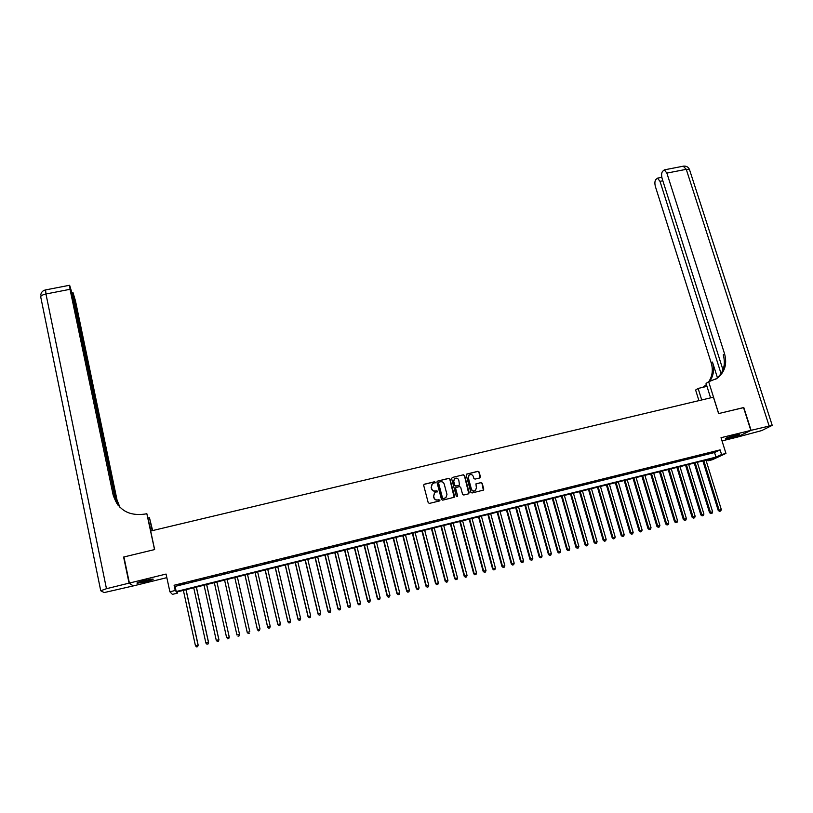 <?xml version="1.0" encoding="UTF-8"?>
<svg xmlns="http://www.w3.org/2000/svg" width="813" height="813" viewBox="0 0 813 813"><rect width="100%" height="100%" fill="white"/><g stroke="black" fill="none" stroke-linecap="round" stroke-linejoin="round"><path stroke-width="1.22" d="M435.311 482.272L434.477 481.763L424.386 484.202L423.685 485.381L428.217 502.678L429.427 503.41L439.528 500.94L440.016 500.097L437.872 499.914C435.981 500.178 434.691 499.395 434.02 497.576L433.644 496.133L434.64 492.942L437.658 491.174L435.514 490.981C433.624 491.245 432.343 490.463 431.673 488.654L431.297 487.211L432.262 484.06L435.311 482.272M435.067 482.993L434.315 481.926L423.99 484.406M439.742 500.849L439.02 499.741L437.872 499.914M437.394 491.906L436.662 490.818L435.514 490.981M735.419 435.189C728.682 436.998 725.318 438.207 725.328 438.817L729.515 438.085C736.192 436.286 739.556 435.077 739.586 434.447L735.419 435.189M144.368 580.512C138.627 582.006 136.228 582.911 137.163 583.246L145.801 581.762C151.503 580.279 153.901 579.374 152.976 579.029L144.368 580.512M479.761 477.973L480.432 476.794L479.131 472.007L477.942 471.286L466.54 474.131L466.225 475.127L470.849 492.261L472.038 492.983L483.44 490.117L483.776 489.101L482.2 483.298L481.011 482.576L475.93 483.887L476.388 487.78L475.503 490.493C473.644 491.448 472.272 490.95 471.367 488.999L468.329 477.729L469.162 475.066C471.022 474.06 472.414 474.548 473.339 476.52L473.847 478.39L475.036 479.111L479.761 477.973M721.568 454.528L725.958 453.43L712.259 459.752L707.981 460.819L713.397 458.308L176.655 592.047L177.6 593.084L172.437 594.374L169.897 591.803L175.222 590.472L176.208 591.549L715.968 457.119L721.568 454.528L720.115 449.884L174.094 585.248L175.222 590.472M169.897 591.803L166.065 574.059L129.389 583.073L123.932 556.966L154.643 549.568L150.669 531.031L713.428 397.181L718.601 413.583L743.539 407.577L750.826 430.392L721.019 437.709L725.958 453.43M449.965 479.05L448.766 478.318L437.231 481.205L436.927 482.19L441.489 499.436L442.689 500.168L454.223 497.251L454.548 496.245L449.965 479.05L448.603 478.481L437.231 481.205M452.302 477.465L463.39 474.792L464.589 475.524L469.203 492.658L468.522 493.847L463.766 495.005L462.567 494.284L460.697 487.312L459.508 486.581L455.981 487.526L455.656 488.532L457.597 495.798L457.373 496.509L456.276 496.123L451.611 478.644L452.302 477.465L463.39 474.792M722.015 440.89L736.527 437.323L750.826 430.392M129.389 583.073L133.23 585.929L166.848 577.647M185.659 583.063L179.327 584.628L185.659 583.063M196.177 580.452L189.866 582.017L196.177 580.452M206.654 577.85L200.374 579.415L206.654 577.85M217.091 575.258L210.831 576.813L217.091 575.258M227.498 572.687L221.258 574.232L227.498 572.687M237.863 570.106L231.644 571.651L237.894 570.33M248.199 567.545L242.02 569.313L248.199 567.545M258.493 564.994L252.315 566.752L258.493 564.994M268.747 562.454L262.569 564.212L268.747 562.454M278.971 559.913L272.792 561.671L278.971 559.913M289.164 557.393L282.985 559.151L289.164 557.393M299.316 554.873L293.137 556.631L299.316 554.873M309.428 552.362L303.249 554.12L309.428 552.362M319.509 549.862L313.33 551.62L319.509 549.862M329.56 547.373L323.381 549.131L329.56 547.373M339.57 544.883L333.391 546.641L339.57 544.883M349.549 542.413L343.36 544.171L349.549 542.413M359.488 539.944L353.309 541.702L359.488 539.944M369.397 537.484L363.218 539.243L369.397 537.484M379.275 535.035L373.086 536.793L379.275 535.035M389.112 532.596L382.933 534.354L389.112 532.596M398.919 530.167L392.74 531.926L398.919 530.167M408.695 527.739L402.506 529.497L408.695 527.739M418.431 525.33L412.252 527.078L418.431 525.33M428.136 522.922L421.957 524.67L428.136 522.922M437.811 520.523L431.632 522.271L437.811 520.523M447.455 518.125L441.276 519.883L447.455 518.125M457.058 515.747L450.88 517.495L457.058 515.747M466.642 513.369L460.453 515.127L466.642 513.369M476.184 511.001L470.005 512.759L476.184 511.001M485.696 508.643L479.507 510.401L485.696 508.643M495.168 506.296L488.989 508.044L495.168 506.296M504.619 503.948L498.44 505.706L504.619 503.948M514.029 501.611L507.851 503.369L514.029 501.611M523.42 499.284L517.241 501.042L523.42 499.284M532.769 496.967L526.59 498.715L532.769 496.967M542.088 494.66L535.919 496.408L542.088 494.66M551.387 492.353L545.208 494.101L551.387 492.353M560.645 490.056L554.466 491.804L560.645 490.056M569.872 487.77L563.694 489.517L569.872 487.77M579.069 485.483L572.891 487.231L579.069 485.483M588.236 483.217L582.067 484.955L588.236 483.217M597.372 480.94L591.203 482.688L597.372 480.94M606.478 478.684L600.309 480.432L606.478 478.684M615.563 476.438L609.384 478.176L615.563 476.438M624.608 474.192L618.439 475.94L624.608 474.192M633.622 471.957L627.453 473.694L633.622 471.957M642.616 469.721L636.447 471.469L642.616 469.721M651.569 467.505L645.4 469.243L651.569 467.505M660.502 465.29L654.333 467.028L660.502 465.29M669.404 463.085L663.235 464.823L669.404 463.085M678.276 460.88L672.107 462.627L678.276 460.88M687.117 458.684L680.948 460.432L687.117 458.684M695.928 456.5L689.77 458.247L695.928 456.5M704.719 454.325L698.55 456.063L704.719 454.325M174.094 585.248L175.09 586.397L714.536 452.536L720.115 449.884M707.31 453.888L713.468 452.15L707.31 453.888M707.656 459.741L707.981 460.819M177.336 591.874L177.6 593.084M175.09 586.397L176.208 591.549M714.536 452.536L715.968 457.119M431.967 484.345L431.297 487.211M435.362 491.133C433.471 491.398 432.191 490.615 431.52 488.806L431.144 487.373M434.386 493.186L433.644 496.133M437.709 500.056C435.819 500.32 434.538 499.538 433.868 497.719L433.481 496.286M454.162 497.302L449.802 479.213M439.02 482.099L438.532 482.922L442.536 498.054L443.38 498.562L445.931 497.647L446.967 494.416L444.223 484.091C443.552 482.282 442.272 481.509 440.392 481.763L439.02 482.099M438.664 482.322L438.532 482.922M445.971 497.617L443.217 498.715L442.374 498.196L438.37 483.085M468.796 493.725L464.406 475.686L463.217 474.965M455.859 487.648L455.493 488.684L457.597 495.798M457.302 496.56L457.424 495.95M458.766 480.087C457.831 478.105 456.428 477.627 454.558 478.654L453.725 481.306L454.792 485.29L455.991 486.011L459.518 485.066L458.766 480.087M454.345 478.857L453.725 481.306M459.457 485.107L455.819 486.174L454.619 485.442L453.563 481.469M468.969 475.239L468.329 477.729M475.402 490.574L475.31 490.646C473.461 491.601 472.089 491.103 471.184 489.152L468.146 477.892M483.349 490.178L482.007 483.45L480.818 482.729L475.818 483.999M480.036 477.851L478.938 472.18L477.749 471.459L466.408 474.253M183.382 590.37L195.445 645.746L198.169 645.126L186.075 589.699M197.61 646.64L196.563 646.904L197.65 646.66L198.057 645.065L185.974 589.72M196.563 646.904L195.445 645.746M198.169 645.126L197.65 646.66M151.198 579.151L138.749 582.128M143.22 580.807L146.635 579.984M138.078 582.382L149.582 579.852M737.523 434.711L727.107 437.709M726.497 437.953L738.174 434.589M129.064 583.145L123.606 557.047L154.541 549.588L146.828 513.653L145.029 514.07C128.606 516.285 117.956 509.853 113.088 494.761L70.02 289.306L45.955 293.991L106.462 588.703L129.064 583.145L132.844 585.634M152.234 530.655L149.45 517.688L148.19 517.983M149.45 517.688L152.631 530.564M146.828 513.653L150.974 530.96M116.787 503.389L73.018 292.609L75.477 300.922L118.139 505.32M106.462 588.703L100.741 590.746L104.206 592.575L132.915 586M115.842 501.763L72.266 294.082L69.745 285.576L70.02 289.306M118.078 505.249L113.088 494.761M119.918 507.282L116.981 499.812M743.56 407.638L718.692 413.563L708.662 381.744L716.914 378.441C724.769 372.374 727.33 364.204 724.596 353.919L666.863 173.098L664.333 169.866L662.453 171.482C661.426 173.159 661.335 175.567 662.178 178.718L722.991 369.874M710.592 397.852L706.05 383.401L708.662 381.744M698.936 400.626L695.623 390.027L698.123 388.441L706.975 386.358M751.09 430.321L736.781 437.262L761.72 430.575L772.218 425.351L751.09 430.321L743.793 407.516M701.721 399.966L698.123 388.441M721.07 373.665L659.993 181.35L657.504 178.138L655.705 179.693C654.709 181.319 654.628 183.687 655.461 186.787L711.202 362.923C713.235 369.813 712.412 376.073 708.763 381.724M709.597 381.531C713.621 375.769 714.576 369.285 712.473 362.07L717.462 377.821M703.733 386.754L706.406 384.539M702.493 387.415L706.497 384.823M715.684 379.214C723.448 373.157 725.979 365.027 723.255 354.824L724.596 353.919M193.738 587.789L205.882 643.042L208.565 642.433L196.39 587.128M208.026 643.937L206.98 644.211L208.057 643.967L208.474 642.372L196.319 587.149M206.98 644.211L205.882 643.042M208.565 642.433L208.057 643.967M204.053 585.218L216.268 640.349L218.931 639.75L206.685 584.567M218.402 641.244L217.366 641.518L218.433 641.274L218.86 639.679L206.634 584.577M217.366 641.518L216.268 640.349M218.931 639.75L218.433 641.274M229.246 637.077L216.929 582.006L229.246 637.077L228.758 638.591L227.711 638.835L228.758 638.591M214.337 582.657L226.624 637.666L229.205 637.006L228.748 638.561M239.54 634.414L227.142 579.466L239.54 634.414L239.063 635.929L238.036 636.193L239.063 635.929L239.51 634.333L236.939 634.994L224.591 580.106M234.784 577.565L247.223 632.423L249.784 631.671L237.345 576.925M234.794 577.555L247.223 632.331L248.3 633.53L249.317 633.225L248.29 633.5M248.3 633.53L247.223 632.423M244.937 575.035L257.447 629.77L260.018 629.018L247.508 574.395M244.977 575.025L257.467 629.679L258.524 630.878L259.55 630.573L258.534 630.837M258.524 630.878L257.447 629.77M255.058 572.515L267.64 627.138L270.221 626.376L257.64 571.864M255.109 572.494L267.68 627.036L268.717 628.236L269.753 627.931L268.737 628.195M270.221 626.376L269.753 627.931M268.717 628.236L267.64 627.138M265.14 569.994L277.792 624.506L280.394 623.744L267.741 569.354M265.221 569.984L277.853 624.404L278.879 625.604L279.916 625.299L278.9 625.563M280.394 623.744L279.916 625.299M278.879 625.604L277.792 624.506M275.19 567.494L287.914 621.884L290.515 621.122L277.802 566.844M275.292 567.474L287.995 621.772L289.001 622.982L290.048 622.677L289.032 622.931M290.515 621.122L290.048 622.677M289.001 622.982L287.914 621.884M285.211 564.994L297.995 619.272L300.617 618.51L287.832 564.344M285.322 564.974L298.097 619.16L299.093 620.36L300.139 620.055L299.133 620.319M300.617 618.51L300.139 620.055M299.093 620.36L297.995 619.272M295.19 562.515L308.036 616.671L310.678 615.898L297.822 561.854M295.332 562.474L308.168 616.549L309.143 617.758L310.2 617.443L309.194 617.707M310.678 615.898L310.2 617.443M309.143 617.758L308.036 616.671M305.129 560.035L318.056 614.079L320.698 613.307L307.781 559.374M305.292 559.994L318.198 613.947L319.163 615.156L320.22 614.852L319.214 615.106M320.698 613.307L320.22 614.852M319.163 615.156L318.056 614.079M315.048 557.566L328.035 611.488L330.688 610.715L317.71 556.905M315.231 557.515L328.198 611.366L329.143 612.565L330.21 612.26L329.214 612.514M330.688 610.715L330.21 612.26M329.143 612.565L328.035 611.488M324.926 555.106L337.974 608.917L340.647 608.134L327.598 554.436M325.129 555.055L338.157 608.785L339.092 609.994L340.159 609.679L339.173 609.933M340.647 608.134L340.159 609.679M339.092 609.994L337.974 608.917M334.773 552.647L347.883 606.346L350.566 605.563L337.456 551.976M334.997 552.596L348.096 606.203L349.011 607.423L350.088 607.108L349.092 607.362M350.566 605.563L350.088 607.108M349.011 607.423L347.883 606.346M344.58 550.208L357.761 603.795L360.464 603.002L347.283 549.537M344.824 550.147L357.994 603.642L358.889 604.852L359.966 604.547L358.98 604.801M360.464 603.002L359.966 604.547M358.889 604.852L357.761 603.795M354.356 547.769L367.608 601.244L370.311 600.451L357.07 547.098M354.631 547.698L367.852 601.092L368.736 602.301L369.824 601.986L368.838 602.24M370.311 600.451L369.824 601.986M368.736 602.301L367.608 601.244M364.102 545.34L377.415 598.703L380.138 597.911L366.826 544.659M364.387 545.269L377.679 598.541L378.553 599.76L379.641 599.445L378.665 599.699M380.138 597.911L379.641 599.445M378.553 599.76L377.415 598.703M373.817 542.921L387.191 596.163L389.925 595.37L376.551 542.241M374.122 542.84L387.476 596.01L388.329 597.22L389.427 596.905L388.451 597.159M389.925 595.37L389.427 596.905M388.329 597.22L387.191 596.163M383.502 540.513L396.937 593.642L399.671 592.85L386.246 539.822M383.827 540.432L397.242 593.48L398.085 594.699L399.183 594.374L398.207 594.628M399.671 592.85L399.183 594.374M398.085 594.699L396.937 593.642M393.146 538.104L406.642 591.132L409.396 590.329L395.901 537.413M393.492 538.023L406.967 590.96L407.791 592.179L408.898 591.854L407.923 592.108M409.396 590.329L408.898 591.854M407.791 592.179L406.642 591.132M402.76 535.706L416.317 588.622L419.081 587.819L405.524 535.015M403.126 535.615L416.663 588.449L417.476 589.669L418.583 589.344L417.618 589.598M419.081 587.819L418.583 589.344M417.476 589.669L416.317 588.622M412.343 533.318L425.961 586.122L428.736 585.319L415.128 532.627M412.73 533.226L426.327 585.939L427.13 587.169L428.238 586.844L427.272 587.098M428.736 585.319L428.238 586.844M427.13 587.169L425.961 586.122M421.896 530.94L435.575 583.632L438.359 582.83L424.681 530.249M422.303 530.838L435.961 583.449L436.744 584.669L437.861 584.354L436.896 584.598M438.359 582.83L437.861 584.354M436.744 584.669L435.575 583.632M431.408 528.572L445.148 581.153L447.953 580.34L434.213 527.871M431.835 528.47L445.554 580.96L446.327 582.189L447.445 581.864L446.489 582.108M447.953 580.34L447.445 581.864M446.327 582.189L445.148 581.153M440.9 526.204L454.701 578.683L457.506 577.87L443.715 525.503M441.337 526.092L455.128 578.49L455.88 579.71L456.997 579.384L456.042 579.639M457.506 577.87L456.997 579.384M455.88 579.71L454.701 578.683M450.351 523.857L464.213 576.214L467.038 575.401L453.176 523.145M450.819 523.735L464.66 576.021L465.392 577.24L466.52 576.915L465.575 577.169M467.038 575.401L466.52 576.915M465.392 577.24L464.213 576.214M459.782 521.499L473.694 573.765L476.53 572.941L462.617 520.798M460.26 521.387L474.162 573.551L474.883 574.781L476.012 574.456L475.066 574.7M476.53 572.941L476.012 574.456M474.883 574.781L473.694 573.765M469.172 519.161L483.146 571.315L485.991 570.492L472.018 518.45M469.67 519.04L483.623 571.102L484.335 572.332L485.473 572.006L484.528 572.25M485.991 570.492L485.473 572.006M484.335 572.332L483.146 571.315M478.532 516.834L492.566 568.876L495.422 568.043L481.387 516.123M479.05 516.702L493.064 568.653L493.765 569.893L494.904 569.557L493.958 569.801M495.422 568.043L494.904 569.557M493.765 569.893L492.566 568.876M487.861 514.507L501.956 566.437L504.822 565.614L490.727 513.796M488.4 514.375L502.475 566.224L503.156 567.454L504.304 567.128L503.359 567.372M504.822 565.614L504.304 567.128M503.156 567.454L501.956 566.437M497.16 512.19L511.306 564.019L514.182 563.185L500.046 511.468M497.719 512.048L511.844 563.795L512.515 565.025L513.664 564.7L512.729 564.944M514.182 563.185L513.664 564.7M512.515 565.025L511.306 564.019M506.428 509.883L520.635 561.6L523.521 560.767L509.324 509.162M507.007 509.741L521.194 561.377L521.844 562.606L523.003 562.281L522.068 562.515M523.521 560.767L523.003 562.281M521.844 562.606L520.635 561.6M515.666 507.576L529.924 559.192L532.82 558.358L518.572 506.855M516.265 507.434L530.503 558.958L531.143 560.198L532.302 559.862L531.377 560.106M532.82 558.358L532.302 559.862M531.143 560.198L529.924 559.192M524.873 505.28L539.192 556.793L542.098 555.96L527.789 504.558M525.483 505.127L539.781 556.559L540.411 557.799L541.57 557.464L540.645 557.698M542.098 555.96L541.57 557.464M540.411 557.799L539.192 556.793M534.05 502.993L548.419 554.405L551.346 553.562L536.976 502.271M534.68 502.841L549.029 554.161L549.649 555.401L550.818 555.066L549.893 555.299M551.346 553.562L550.818 555.066M549.649 555.401L548.419 554.405M543.206 500.717L557.627 552.017L560.553 551.173L546.133 499.985M543.846 500.554L558.257 551.773L558.856 553.013L560.025 552.677L559.11 552.911M560.553 551.173L560.025 552.677M558.856 553.013L557.627 552.017M552.322 498.45L566.793 549.639L569.74 548.795L555.259 497.708M552.982 498.278L567.444 549.395L568.033 550.635L569.202 550.299L568.287 550.533M569.74 548.795L569.202 550.299M568.033 550.635L566.793 549.639M561.407 496.184L575.939 547.271L578.886 546.427L564.364 495.442M562.088 496.011L576.6 547.017L577.179 548.267L578.358 547.921L577.443 548.165M578.886 546.427L578.358 547.921M577.179 548.267L575.939 547.271M570.462 493.928L585.055 544.913L588.012 544.07L573.429 493.186M571.163 493.755L585.736 544.659L586.295 545.899L587.474 545.564L586.569 545.797M588.012 544.07L587.474 545.564M586.295 545.899L585.055 544.913M579.496 491.672L594.13 542.566L597.098 541.712L582.464 490.93M580.208 491.499L594.831 542.301L595.38 543.541L596.569 543.206L595.655 543.44M597.098 541.712L596.569 543.206M595.38 543.541L594.13 542.566M588.49 489.436L603.185 540.218L606.163 539.365L591.478 488.694M589.232 489.253L603.896 539.954L604.435 541.194L605.624 540.858L604.72 541.092M606.163 539.365L605.624 540.858M604.435 541.194L603.185 540.218M597.464 487.2L612.209 537.881L615.197 537.027L600.461 486.448M598.216 487.007L612.941 537.606L613.459 538.856L614.658 538.511L613.754 538.745M615.197 537.027L614.658 538.511M613.459 538.856L612.209 537.881M606.407 484.975L621.203 535.554L624.201 534.69L609.404 484.223M607.169 484.782L621.945 535.279L622.453 536.519L623.652 536.184L622.758 536.417M624.201 534.69L623.652 536.184M622.453 536.519L621.203 535.554M615.319 482.749L630.166 533.226L633.164 532.373L618.327 481.997M616.102 482.556L630.929 532.952L631.427 534.202L632.626 533.856L631.731 534.09M633.164 532.373L632.626 533.856M631.427 534.202L630.166 533.226M624.201 480.534L639.099 530.919L642.118 530.056L627.219 479.782M625.004 480.341L639.882 530.635L640.359 531.885L641.569 531.539L640.674 531.763M642.118 530.056L641.569 531.539M640.359 531.885L639.099 530.919M633.053 478.329L648.002 528.613L651.03 527.739L636.091 477.577M633.876 478.125L648.804 528.318L649.272 529.568L650.481 529.222L649.597 529.456M651.03 527.739L650.481 529.222M649.272 529.568L648.002 528.613M641.884 476.133L656.884 526.306L659.912 525.442L644.922 475.371M642.717 475.92L657.697 526.011L658.154 527.271L659.363 526.926L658.479 527.149M659.912 525.442L659.363 526.926M658.154 527.271L656.884 526.306M650.685 473.938L665.725 524.019L668.774 523.145L653.733 473.176M651.528 473.725L666.558 523.724L667.006 524.974L668.225 524.629L667.341 524.852M668.774 523.145L668.225 524.629M667.006 524.974L665.725 524.019M659.455 471.753L674.546 521.733L677.595 520.859L662.514 470.991M660.319 471.54L675.39 521.428L675.827 522.688L677.046 522.332L676.172 522.566M677.595 520.859L677.046 522.332M675.827 522.688L674.546 521.733M668.195 469.579L683.337 519.456L686.396 518.582L671.264 468.806M669.079 469.355L684.2 519.151L684.617 520.401L685.847 520.056L684.973 520.279M686.396 518.582L685.847 520.056M684.617 520.401L683.337 519.456M676.904 467.404L692.097 517.19L695.166 516.306L679.983 466.642M677.808 467.18L693.387 518.135L694.617 517.779L693.743 518.013M695.166 516.306L694.617 517.779M693.387 518.135L692.097 517.19M685.593 465.239L700.836 514.924L703.916 514.05L688.682 464.467M686.507 465.016L702.127 515.869L703.357 515.513L702.483 515.747M703.916 514.05L703.357 515.513M702.127 515.869L700.836 514.924M694.251 463.085L709.536 512.668L712.625 511.784L697.341 462.312M695.176 462.851L710.836 513.613L712.066 513.257L711.202 513.481M712.625 511.784L712.066 513.257M710.836 513.613L709.536 512.668M702.879 460.93L718.214 510.422L721.314 509.538L705.989 460.158M703.824 460.697L719.515 511.357L720.755 511.001L719.891 511.235M721.314 509.538L720.755 511.001M719.515 511.357L718.214 510.422M100.71 590.624L40.762 297.121C40.487 295.891 42.225 294.855 45.955 293.991L45.599 289.916M73.312 296.318L72.764 296.42M712.473 362.07L711.202 362.923M769.108 425.9L686.263 169.328L666.863 173.098M662.839 180.791L659.993 181.35M683.235 166.198L686.263 169.328L689.444 169.429L689.637 170.029M72.764 292.334L71.92 292.497M69.471 285.282L45.498 289.936C42.743 290.587 41.158 292.274 40.752 295.007M704.922 386.012L703.814 386.703M715.786 379.153L716.914 378.441M661.823 177.295L657.504 178.138M772.218 425.351L689.444 169.429C688.286 167.011 686.365 165.913 683.672 166.116L664.333 169.866"/></g></svg>
